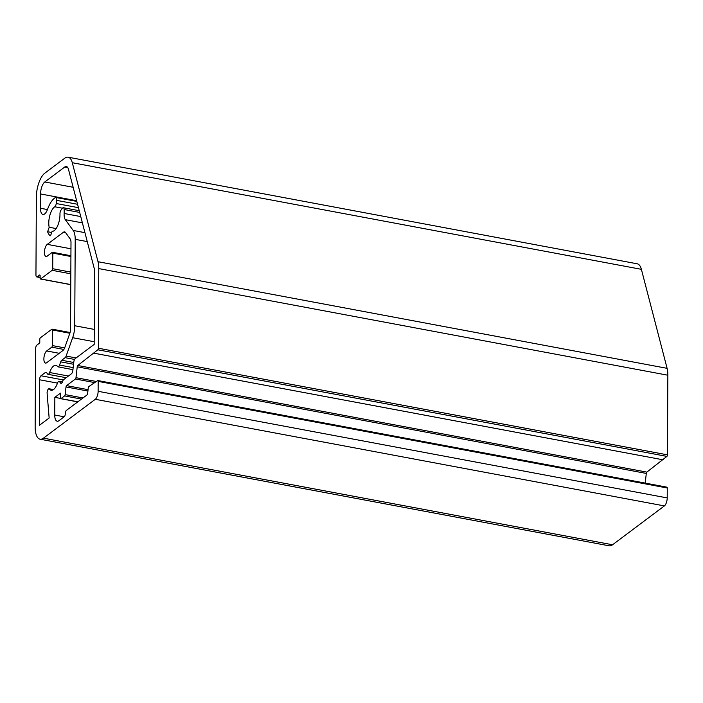 <?xml version="1.0" encoding="UTF-8"?>
<svg xmlns="http://www.w3.org/2000/svg" width="703" height="703" viewBox="0 0 703 703"><rect width="100%" height="100%" fill="white"/><g stroke="black" fill="none" stroke-linecap="round" stroke-linejoin="round"><path stroke-width="1.05" d="M645.205 483.093L646.303 473.427A1.265 0.518 100.6 0 1 646.848 472.117L666.919 456.396A1.265 0.518 -79.4 0 0 667.437 454.841L667.85 375.217A19.034 7.777 -79.4 0 0 667.103 368.337L641.382 269.328A19.034 7.777 -79.4 0 0 637.226 263.801L68.147 157.191A19.034 7.777 -79.4 0 0 64.729 158.228L44.851 173.131A19.034 7.777 -79.4 0 0 36.354 197.104L35.95 274.847A3.172 1.292 -79.4 0 0 36.758 276.912A3.172 1.292 -79.4 0 0 37.329 276.736L39.57 275.058A1.265 0.518 100.6 0 1 39.799 274.987A1.265 0.518 100.6 0 1 40.124 275.813L40.115 278.177A1.265 0.518 -79.4 0 0 40.44 279.003A1.265 0.518 -79.4 0 0 40.669 278.933L52.154 270.321A1.265 0.518 -79.4 0 0 52.725 268.722L52.804 253.115A1.265 0.518 -79.4 0 0 52.479 252.289A1.265 0.518 -79.4 0 0 52.25 252.351L47.206 256.138A6.345 2.592 100.6 0 1 46.073 256.481A6.345 2.592 100.6 0 1 44.5 251.076A6.345 2.592 100.6 0 1 47.268 244.354L63.481 232.201A6.345 2.592 100.6 0 1 64.614 231.858A6.345 2.592 100.6 0 1 65.449 232.438L70.203 238.941A6.345 2.592 100.6 0 1 70.994 242.482L70.546 328.89A6.345 2.592 100.6 0 1 69.702 333.67L64.852 347.37A6.345 2.592 100.6 0 1 62.857 350.577L46.644 362.739A6.345 2.592 100.6 0 1 45.51 363.082A6.345 2.592 100.6 0 1 43.946 357.678A6.345 2.592 100.6 0 1 46.706 350.955L51.75 347.177A1.265 0.518 -79.4 0 0 52.321 345.577L52.4 329.971A1.265 0.518 -79.4 0 0 52.075 329.145A1.265 0.518 -79.4 0 0 51.846 329.215L40.361 337.827A1.265 0.518 -79.4 0 0 39.79 339.426L39.772 342.959L36.969 345.059A3.172 1.292 -79.4 0 0 35.554 349.057L35.15 426.791A19.034 7.777 -79.4 0 0 40.053 439.199A19.034 7.777 -79.4 0 0 43.463 438.162L95.292 399.295A6.345 2.592 -79.4 0 0 98.121 391.307L98.174 381.377A1.265 0.518 -79.4 0 0 97.849 380.551A1.265 0.518 -79.4 0 0 97.673 380.587L88.815 386.553A1.265 0.518 -79.4 0 0 88.27 387.854L87.62 393.601A1.265 0.518 100.6 0 1 87.067 394.901L66.284 410.482A1.265 0.518 -79.4 0 0 65.774 411.545L65.019 415.455A1.265 0.518 100.6 0 1 64.5 416.519L58.903 420.719A9.517 3.884 100.6 0 1 57.198 421.238A9.517 3.884 100.6 0 1 54.746 415.034L54.843 397.362L60.44 393.162L60.414 397.872A1.265 0.518 -79.4 0 0 60.748 398.698A1.265 0.518 -79.4 0 0 60.968 398.636L64.597 395.912A1.265 0.518 -79.4 0 0 65.151 394.611L66.02 386.94A1.265 0.518 100.6 0 1 66.565 385.639L75.432 378.987A1.265 0.518 -79.4 0 0 75.986 377.687L77.216 366.808A1.265 0.518 100.6 0 1 77.769 365.507L97.831 349.786A1.265 0.518 -79.4 0 0 98.35 348.222L98.772 268.599A19.034 7.777 -79.4 0 0 98.016 261.718L72.295 162.718A19.034 7.777 -79.4 0 0 68.147 157.191M40.554 193.958L40.484 208.264A9.517 3.884 -79.4 0 0 42.927 214.459A9.517 3.884 -79.4 0 0 47.593 209.213A22.197 9.069 100.6 0 1 55.405 197.569A3.172 1.292 100.6 0 1 55.845 197.481A3.172 1.292 100.6 0 1 56.609 200.355L56.231 203.518A3.172 1.292 100.6 0 1 54.781 206.779A12.689 5.185 -79.4 0 0 49.192 227.254L47.611 231.726A17.443 7.127 -79.4 0 0 50.546 235.742L52.136 231.269A12.689 5.185 -79.4 0 0 59.975 213.879A3.172 1.292 100.6 0 1 61.029 210.083L62.409 208.273A3.172 1.292 100.6 0 1 63.34 207.728A3.172 1.292 100.6 0 1 64.149 209.52A22.197 9.069 100.6 0 1 64.131 213.466A9.517 3.884 -79.4 0 0 65.3 219.661L73.2 230.461A15.861 6.476 100.6 0 1 75.203 239.336L74.746 325.744A15.861 6.476 100.6 0 1 72.646 337.695L66.126 356.07A3.172 1.292 100.6 0 1 65.133 357.678L61.697 360.244A3.172 1.292 -79.4 0 0 60.704 361.852L59.57 365.068A3.172 1.292 100.6 0 1 58.006 366.843A3.172 1.292 100.6 0 1 57.576 366.544A12.689 5.185 -79.4 0 0 55.88 365.332A12.689 5.185 -79.4 0 0 49.597 372.52A3.172 1.292 100.6 0 1 48.032 374.321A3.172 1.292 100.6 0 1 47.611 374.031L46.495 372.511A3.172 1.292 -79.4 0 0 46.082 372.212A3.172 1.292 -79.4 0 0 45.51 372.388L41.002 375.771A3.172 1.292 -79.4 0 0 39.579 379.769L39.342 425.359L49.148 418.013L47.119 393.416A3.172 1.292 100.6 0 1 47.655 390.2A3.172 1.292 100.6 0 1 49.087 388.759A3.172 1.292 100.6 0 1 49.509 389.067A12.689 5.185 -79.4 0 0 51.214 390.27A12.689 5.185 -79.4 0 0 57.497 383.082A3.172 1.292 100.6 0 1 59.061 381.281A3.172 1.292 100.6 0 1 59.483 381.571L60.59 383.1A3.172 1.292 -79.4 0 0 61.012 383.39A3.172 1.292 -79.4 0 0 62.646 381.386A3.172 1.292 100.6 0 1 63.718 379.558L71.469 373.75A3.172 1.292 -79.4 0 0 72.84 370.499L73.815 361.896A3.172 1.292 100.6 0 1 75.186 358.644L94.184 344.4L94.562 271.753A9.517 3.884 -79.4 0 0 94.193 268.309L68.472 169.3A9.517 3.884 -79.4 0 0 66.39 166.541A9.517 3.884 -79.4 0 0 64.685 167.059L44.807 181.972A9.517 3.884 -79.4 0 0 40.554 193.958L76.627 200.715M40.053 439.199L609.132 545.809A19.034 7.777 -79.4 0 0 612.541 544.772L664.379 505.914A6.345 2.592 -79.4 0 0 667.209 497.917L667.261 487.996A1.265 0.518 -79.4 0 0 666.936 487.17A1.265 0.518 -79.4 0 0 666.752 487.205M94.14 353.231L663.219 459.841M54.843 397.362L60.493 398.425M47.611 231.726L51.706 232.491M49.192 227.254L56.143 228.554M72.295 162.718L641.382 269.328M40.484 208.264L47.461 209.564M44.807 181.972L73.138 187.279M37.329 276.736L40.115 277.263M64.685 167.059L67.796 167.639M98.016 261.718L667.103 368.337M98.772 268.599L667.85 375.217M98.35 348.222L667.437 454.841M97.831 349.786L666.919 456.396M77.769 365.507L646.848 472.117M77.216 366.808L646.303 473.427M75.986 377.687L96.135 381.457M75.432 378.987L94.272 382.511M66.565 385.639L88.068 389.664M66.02 386.94L87.91 391.035M65.151 394.611L82.998 397.951M64.597 395.912L81.504 399.076M60.968 398.636L77.875 401.8M54.746 415.034L64.131 416.791M98.174 381.377L667.261 487.996M98.121 391.307L667.209 497.917M95.292 399.295L664.379 505.914M43.463 438.162L612.541 544.772M52.4 329.971L69.852 333.24M52.321 345.577L64.65 347.888M51.75 347.177L63.859 349.444M46.706 350.955L59.228 353.301M63.481 232.201L65.564 232.596M47.268 244.354L70.968 248.8M52.804 253.115L70.924 256.507M52.725 268.722L70.845 272.114M52.154 270.321L70.836 273.819M40.669 278.933L70.775 284.574M60.59 383.1L61.504 383.267M59.483 381.571L62.374 382.116M49.509 389.067L53.226 389.761M39.579 379.769L57.479 383.117M41.002 375.771L63.34 379.954M45.51 372.388L46.556 372.581M49.597 372.52L68.402 376.043M59.57 365.068L73.165 367.607M60.704 361.852L73.543 364.259M61.697 360.244L73.745 362.502M65.133 357.678L74.544 359.435M66.126 356.07L76.117 357.941M72.646 337.695L94.202 341.728M74.746 325.744L94.264 329.399M75.203 239.336L87.251 241.595M73.2 230.461L84.931 232.658M65.3 219.661L82.383 222.86M64.131 213.466L80.748 216.577M64.149 209.52L79.676 212.429M54.781 206.779L62.453 208.211M56.231 203.518L78.437 207.684M56.609 200.355L77.55 204.274M40.115 277.544L36.758 276.912M77.752 401.888L60.748 398.698M666.936 487.17L97.849 380.551M70.054 332.51L52.075 329.145M70.933 255.743L52.479 252.289M70.775 284.68L40.44 279.003M62.462 381.914L59.061 381.281M53.481 389.585L49.087 388.759M66.17 377.722L48.032 374.321M72.936 369.637L58.006 366.843M79.228 210.707L63.34 207.728M76.812 201.41L55.845 197.481"/></g></svg>
